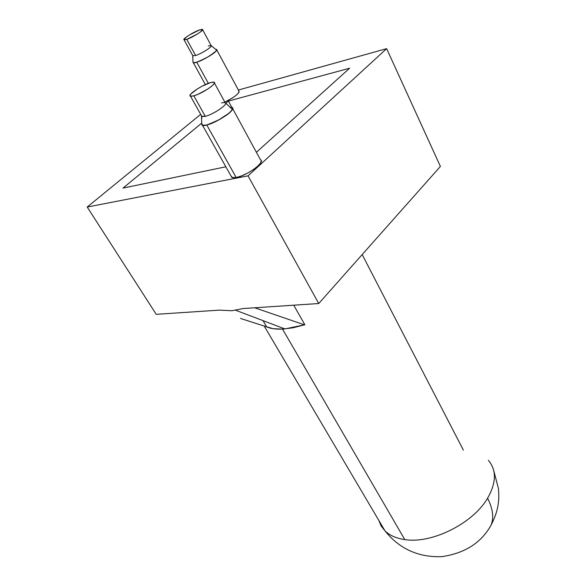<?xml version="1.0" encoding="UTF-8"?>
<svg xmlns="http://www.w3.org/2000/svg" width="586" height="586" viewBox="0 0 586 586"><rect width="100%" height="100%" fill="white"/><g stroke="black" fill="none" stroke-linecap="round" stroke-linejoin="round"><path stroke-width="0.88" d="M232.085 107.443C237.198 108.828 217.472 122.577 206.777 124.994L236.202 177.529L232.561 177.697L231.001 175.939L231.858 177.463L236.202 177.529L206.777 124.994L203.195 125.441L201.789 124.173L201.87 124.759C202.727 129.096 229.595 115.706 232.378 109.501L225.566 102.931C227.602 104.835 213.004 114.519 205.298 116.343L201.459 116.226L201.752 118.782L201.459 116.226L201.95 116.614L205.298 116.343L193.834 95.818L190.523 96.214C186.516 95.445 202.075 84.882 210.491 82.604L213.971 82.165C218.073 82.853 202.251 93.621 193.834 95.818L205.298 116.343C213.004 114.519 227.602 104.835 225.566 102.931L232.378 109.501L232.583 107.839M201.416 115.647L201.459 116.226M193.834 95.818L197.929 94.324L207.4 89.277L211.297 86.53L213.78 84.194L214.483 82.633L213.319 82.084L210.491 82.604L201.767 86.362L197.174 89.043L190.802 94.068L189.996 95.672L191.051 96.294L193.834 95.818M201.95 124.884L203.994 125.455L208.103 124.62L219.779 119.405L225.507 115.83L229.932 112.351L232.378 109.501C233.235 107.824 232.466 107.084 230.071 107.275M221.611 102.924L224.064 102.491L225.566 102.931M193.072 62.534C193.878 65.046 215.311 53.883 216.652 50.242L211.282 45.62C212.535 46.697 201.401 53.751 195.614 55.516L192.706 55.765L192.889 58.029L192.706 55.765L195.614 55.516L186.766 39.35L184.099 39.855C181.733 39.445 193.461 31.944 199.65 29.879L202.412 29.344C204.844 29.71 192.948 37.328 186.766 39.35L195.614 55.516C201.401 53.751 212.535 46.697 211.282 45.62L216.652 50.242L216.439 49.341C219.669 50.037 204.682 59.853 196.757 62.211L193.329 62.717L193.006 62.35L194.047 62.797L196.757 62.211L208.338 83.329L196.757 62.211L205.371 58.395L209.927 55.751L216.102 51.019L216.769 49.656M186.766 39.35L197.13 34.193L200.126 32.193L202.639 29.556L199.65 29.879L189.439 34.97L186.465 36.947L183.872 39.614L186.766 39.35M193.006 62.204L193.285 62.695L195.175 62.643L198.566 61.567L207.642 57.128L215.069 52.037L216.652 50.242L215.531 49.275M208.301 45.928L211.282 45.62M232.701 108.095L231.917 110.212L228.87 113.281L218.058 120.342L206.777 124.994L202.522 125.294L201.789 124.188M487.589 498.203C493.024 509.044 494.123 518.149 490.878 525.517L488.563 529.305L490.878 525.517C494.123 518.149 493.024 509.044 487.589 498.203C496.401 482.659 496.65 470.031 488.328 460.318C496.65 470.031 496.401 482.659 487.589 498.203C473.063 523.459 431.633 544.072 404.772 539.589L282.496 329.083L404.772 539.589C431.633 544.072 473.063 523.459 487.589 498.203M362.185 254.566L463.394 450.143M266.505 326.6L262.997 320.63L266.505 326.6M378.761 520.317L381.142 525.964L384.973 530.85C389.712 535.457 396.312 538.373 404.772 539.589C396.312 538.373 389.712 535.457 384.973 530.85L381.142 525.964L378.761 520.317M156.235 314.323L219.296 310.133L231.858 310.726L219.296 310.133L156.235 314.323L87.204 207.041L156.235 314.323M243.109 308.551L318.74 303.526L248.032 175.859L87.204 207.041L200.69 114.351L87.204 207.041L248.032 175.859L386.635 48.645L238.282 90.061L386.635 48.645L248.032 175.859L318.74 303.526L243.109 308.551L231.858 310.726M304.845 324.761L292.861 327.823L282.276 329.09L273.34 328.717L266.359 326.761C270.908 328.827 277.075 329.544 284.869 328.922L304.845 324.761L293.733 305.189L304.845 324.761M282.415 328.936L284.562 328.805L282.415 328.936M440.394 166.431L386.635 48.645L440.394 166.431L318.74 303.526L440.394 166.431M254.712 307.782L304.691 324.93L254.72 307.782M240.553 318.454L266.359 326.761M232.701 108.696L260.433 159.729C266.095 161.677 247.058 175.756 236.202 177.529L241.395 175.968L247.343 173.258L253.108 169.808L257.774 166.182L260.609 162.937L261.21 160.579M228.379 101.078L225.83 103.187L228.379 101.078L231.778 107.341L228.379 101.078L349.644 68.21L228.379 101.078M201.826 123.016L123.06 188.077L225.859 166.79L123.06 188.077L201.826 123.016M256.39 152.294L349.644 68.21L256.39 152.294M238.788 91.013C239.476 93.35 234.825 97.042 224.834 102.081L232.664 97.811L236.312 95.174L238.583 92.918L239.139 91.401L216.776 49.927M201.782 124.349L201.496 116.284M201.95 116.614L190.523 96.214M225.119 102.609L214.454 83.058M193.006 62.343L192.699 55.751M192.926 55.941L184.107 39.855M211.085 45.466L202.631 29.74M205.364 84.582L193.336 62.717M231.858 177.463L202.522 125.294M264.235 326.094L384.973 530.85C399.396 548.848 418.294 557.447 441.654 556.663C464.676 553.323 481.084 542.944 490.878 525.517C495.273 517.079 497.778 509.315 498.408 502.231C498.898 499.008 498.913 494.474 498.459 488.621L493.639 470.214M235.784 310.316L284.869 328.922"/></g></svg>
